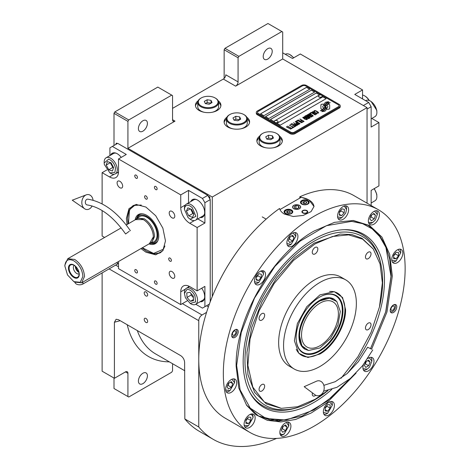 <?xml version="1.0" encoding="UTF-8"?>
<svg xmlns="http://www.w3.org/2000/svg" width="470" height="470" viewBox="0 0 470 470"><rect width="100%" height="100%" fill="white"/><g stroke="black" fill="none" stroke-linecap="round" stroke-linejoin="round"><path stroke-width="0.7" d="M224.149 78.419L224.149 49.744L224.966 48.322L238.889 56.359L281.882 31.537L282.705 32.013L282.705 58.962L235.617 86.145A3.472 2.003 -60 0 0 238.073 81.892L225.788 74.8A3.472 2.003 120 0 1 223.332 79.054L172.555 108.37M114.004 145.483L114.004 113.335L114.821 111.913L128.745 119.956L171.738 95.128L172.555 95.604L172.555 119.715A3.472 2.003 -60 0 0 173.277 121.307A3.472 2.003 -60 0 0 175.01 121.137L127.922 148.32L212.275 197.018L212.275 296.57M226.863 117.277A12.737 7.356 0 0 0 224.102 121.842A12.737 7.356 0 0 0 227.833 127.047A12.737 7.356 0 0 0 241.715 128.639A12.737 7.356 0 0 0 249.582 121.842A12.737 7.356 0 0 0 246.826 117.277M198.199 100.727A12.737 7.356 0 0 0 195.438 105.298A12.737 7.356 0 0 0 199.174 110.497A12.737 7.356 0 0 0 213.057 112.089A12.737 7.356 0 0 0 220.918 105.298A12.737 7.356 0 0 0 218.162 100.727M259.616 136.188A12.737 7.356 0 0 0 256.861 140.759A12.737 7.356 0 0 0 260.591 145.959A12.737 7.356 0 0 0 274.474 147.551A12.737 7.356 0 0 0 282.341 140.759A12.737 7.356 0 0 0 279.579 136.188M282.705 58.962L367.052 107.659L212.275 197.018M238.073 81.892L238.073 57.781L224.149 49.744M114.821 111.913L157.814 87.091L171.738 95.128M138.409 128.557A6.369 3.678 120 0 0 139.725 131.477A6.369 3.678 120 0 0 144.637 129.767A6.369 3.678 120 0 0 147.416 123.357A6.369 3.678 120 0 0 146.094 120.443A6.369 3.678 120 0 0 141.188 122.147A6.369 3.678 120 0 0 138.409 128.557M128.745 119.956L127.922 121.372L127.922 148.32M247.267 119.033A12.737 7.356 180 0 1 249.523 122.552M226.417 119.033A12.737 7.356 0 0 0 224.161 122.552M218.603 102.484A12.737 7.356 180 0 1 220.859 106.003M197.758 102.484A12.737 7.356 0 0 0 195.502 106.003M280.026 137.945A12.737 7.356 180 0 1 282.282 141.464M259.176 137.945A12.737 7.356 0 0 0 256.92 141.464M114.004 113.335L127.922 121.372M206.542 305.77L208.398 306.839M206.565 312.374L202.035 314.988A4.635 2.673 120 0 0 198.763 320.663L198.763 426.983A152.873 88.266 120 0 0 213.227 439.344A152.873 88.266 120 0 0 276.577 438.41M367.052 203.187L367.052 107.659M263.212 56.5A6.369 3.678 120 0 0 264.534 59.42A6.369 3.678 120 0 0 269.439 57.71A6.369 3.678 120 0 0 272.218 51.3A6.369 3.678 120 0 0 270.902 48.386A6.369 3.678 120 0 0 265.991 50.09A6.369 3.678 120 0 0 263.212 56.5M238.889 56.359L238.073 57.781M224.966 48.322L267.965 23.5L281.882 31.537M114.004 378.05L114.004 388.514L127.922 396.551L127.922 373.321A3.472 2.003 -60 0 0 127.206 371.729A3.472 2.003 -60 0 0 125.467 371.899L114.41 378.285L102.125 371.194L102.125 272.906M147.662 321.421A2.432 1.404 -120 0 0 146.599 318.971A2.432 1.404 -120 0 0 144.725 318.319A2.432 1.404 -120 0 0 144.22 319.436A2.432 1.404 -120 0 0 145.283 321.88A2.432 1.404 -120 0 0 147.157 322.532A2.432 1.404 -120 0 0 147.662 321.421M147.662 294.943A2.432 1.404 -120 0 0 146.599 292.493A2.432 1.404 -120 0 0 144.725 291.841A2.432 1.404 -120 0 0 144.22 292.957A2.432 1.404 -120 0 0 145.283 295.401A2.432 1.404 -120 0 0 147.157 296.053A2.432 1.404 -120 0 0 147.662 294.943M114.41 378.285L114.41 322.25L116.143 319.253L118.505 319.718L180.668 355.608C183.042 357.235 184.363 359.491 184.628 362.388L184.839 418.946L198.763 426.983M184.839 418.946A152.873 88.266 120 0 0 199.304 431.307L213.227 439.344M172.555 363.71L172.555 370.783L171.738 372.199L128.745 397.021L127.922 396.551M138.409 381.041A6.369 3.678 120 0 0 139.725 383.955A6.369 3.678 120 0 0 144.637 382.251A6.369 3.678 120 0 0 147.416 375.841A6.369 3.678 120 0 0 146.094 372.927A6.369 3.678 120 0 0 141.188 374.631A6.369 3.678 120 0 0 138.409 381.041M323.83 104.716L323.83 104.669A10.082 5.822 0 0 1 323.865 104.181L322.338 104.181A1.445 0.834 0 0 0 320.893 105.016L320.893 108.411A1.445 0.834 0 0 0 321.315 109.005A1.445 0.834 0 0 0 322.338 109.246L322.526 109.246A6.715 3.877 0 0 0 323.895 107.941A2.544 1.469 0 0 1 323.489 107.753A2.544 1.469 0 0 1 322.743 106.713A2.544 1.469 0 0 1 323.924 105.474A10.082 5.822 180 0 1 323.83 104.716A10.082 5.822 180 0 1 323.83 104.692M323.871 107.983A2.544 1.469 180 0 1 323.489 107.8A2.544 1.469 180 0 1 322.743 106.761A2.544 1.469 180 0 1 322.743 106.737L322.743 106.713M340.227 105.815A3.472 2.003 180 0 0 339.211 104.399L306.452 85.487A3.472 2.003 180 0 0 301.54 85.487L257.313 111.02A3.472 2.003 180 0 0 256.297 112.436A3.472 2.003 180 0 0 257.313 113.852L257.313 114.751L290.072 133.662A3.472 2.003 180 0 0 294.99 133.662L339.211 108.135A3.472 2.003 180 0 0 340.227 106.713L340.227 105.815A3.472 2.003 180 0 1 339.211 107.236L339.211 108.135M257.313 114.751A3.472 2.003 180 0 1 256.297 113.335L256.297 112.436M294.167 132.246L338.388 106.713A2.315 1.339 0 0 0 339.07 105.768A2.315 1.339 0 0 0 338.388 104.822L305.635 85.91A2.315 1.339 0 0 0 302.357 85.91L258.136 111.443A2.315 1.339 0 0 0 257.454 112.389A2.315 1.339 0 0 0 258.136 113.335L290.895 132.246A2.315 1.339 0 0 0 294.167 132.246L294.167 132.293A2.315 1.339 180 0 1 290.895 132.293L258.136 113.382A2.315 1.339 180 0 1 257.454 112.436A2.315 1.339 180 0 1 257.454 112.412M309.73 89.224L306.452 87.332L260.591 113.805L263.87 115.696L309.73 89.224M314.642 92.055L311.363 90.164L265.503 116.642L268.781 118.534L314.642 92.055M319.553 94.893L316.281 93.001L270.42 119.48L273.693 121.372L319.553 94.893M326.11 98.677L322.831 96.785L276.971 123.263L280.243 125.155L326.11 98.677M324.647 106.837A8.812 5.088 180 0 1 324.647 106.86L324.647 106.813A8.812 5.088 0 0 1 324.606 107.283A5.969 3.449 0 0 1 322.79 109.457A68.62 39.615 0 0 1 320.317 110.756L323.19 110.491A10.634 6.139 0 0 0 324.629 109.299A5.546 3.202 0 0 0 325.287 107.789A5.546 3.202 0 0 0 325.252 107.43L325.252 107.477A207.411 119.75 180 0 1 325.023 106.173A8.736 5.047 180 0 1 324.981 105.685A8.736 5.047 180 0 1 324.981 105.662M324.647 106.813A8.812 5.088 0 0 0 324.382 105.574A6.322 3.648 0 0 1 324.183 104.669A6.322 3.648 0 0 1 324.418 103.694L324.418 103.741A6.322 3.648 0 0 0 324.183 104.698M324.981 105.685L324.981 105.638A8.736 5.047 0 0 1 325.175 104.575A5.74 3.313 0 0 1 326.856 102.86A41.201 23.788 0 0 1 328.83 101.855L325.951 102.108A6.668 3.848 0 0 0 324.418 103.694M324.981 105.638A8.736 5.047 0 0 0 325.023 106.126A207.411 119.75 0 0 0 325.252 107.43M325.557 108.353L325.557 108.4A8.812 5.088 180 0 0 325.628 107.759A8.812 5.088 180 0 1 325.628 107.759L325.628 107.712A8.812 5.088 0 0 1 325.557 108.353A6.656 3.842 0 0 1 324.094 110.309A14.458 8.348 0 0 1 321.791 111.602L324.606 111.331A6.286 3.631 0 0 0 326.268 109.346A7.638 4.412 0 0 0 326.345 108.729A7.638 4.412 0 0 0 326.186 107.836L326.186 107.883A16.738 9.664 180 0 1 325.921 106.837A5.434 3.137 180 0 1 325.898 106.555A5.434 3.137 180 0 1 325.898 106.531L325.898 106.508A5.434 3.137 0 0 0 325.921 106.79A16.738 9.664 0 0 0 326.186 107.836M325.628 107.712A8.812 5.088 0 0 0 325.434 106.643A6.58 3.801 0 0 1 325.281 105.832A6.58 3.801 0 0 1 325.434 105.004L325.434 105.051A6.58 3.801 0 0 0 325.281 105.856M325.898 106.508A5.434 3.137 0 0 1 326.474 105.11A9.142 5.276 0 0 1 328.219 103.711A23.259 13.43 0 0 1 330.251 102.677L327.473 102.959A6.868 3.966 0 0 0 325.434 105.004M326.709 109.246L328.23 109.246A1.445 0.834 0 0 0 329.681 108.411L329.681 105.016A1.445 0.834 0 0 0 328.23 104.181L328.042 104.181A6.709 3.877 0 0 0 326.673 105.48A2.544 1.469 0 0 1 327.831 106.713A2.544 1.469 0 0 1 326.644 107.953A10.099 5.828 0 0 1 326.744 108.758A10.099 5.828 0 0 1 326.709 109.246A10.099 5.828 180 0 0 326.744 108.805L326.744 108.758M323.83 104.669A10.082 5.822 0 0 0 323.924 105.474M314.171 111.472L314.565 111.748L314.595 111.132L315.482 110.92L318.008 112.377L317.644 112.888L316.569 112.906L317.879 113.252L318.625 112.823L318.149 112.095L315.54 110.679L314.424 110.62L313.96 110.99L314.171 111.472M316.357 114.234L316.78 113.887L316.574 113.405L314.6 112.13L313.19 111.637L312.156 112.03L314.336 113.793L316.357 114.234M315.182 114.915L311.322 112.412L309.912 113.229L310.435 113.529L311.61 112.853L315.182 114.915M312.75 116.319L313.173 115.973L312.961 115.491L310.993 114.216L309.583 113.717L308.543 114.116L310.729 115.873L312.75 116.319M306.616 115.132L309.289 117.312L305.829 115.585L309.924 117.947L310.276 117.747L307.21 115.291L311.457 117.065L311.81 116.86L307.715 114.498L310.699 116.495L306.616 115.132M306.223 117.67L308.385 118.74L309.613 118.129L305.518 115.767L304.466 116.472L306.223 117.67M306.904 119.691L307.327 119.351L307.116 118.863L305.142 117.588L303.738 117.095L302.698 117.494L304.883 119.251L306.904 119.691M299.983 118.963L301.664 120.203L300.641 120.79L301.164 121.096L302.187 120.502L303.32 121.16L302.139 121.836L302.662 122.141L304.078 121.325L299.789 119.121M298.256 119.956L302.351 122.323L298.062 120.114M301.564 122.776L297.704 120.273L296.294 121.09L296.817 121.389L297.992 120.714L301.564 122.776M295.983 121.272L300.077 123.633L295.783 121.43M296.764 124.039L298.297 124.562L299.525 123.951L295.195 121.724L297.022 122.782L296.212 123.352L296.764 124.039M295.001 125.055L296.535 125.578L297.757 124.973L293.427 122.746L295.26 123.798L294.443 124.374L295.001 125.055M290.483 124.444L291.006 124.744L292.187 124.062L293.58 124.867L292.557 125.461L293.08 125.76L294.103 125.173L295.236 125.825L294.055 126.506L294.578 126.806L295.994 125.989L291.899 123.628L290.483 124.444M292.34 127.599L292.775 127.852L294.267 126.988L293.832 126.736L293.204 127.1L289.309 125.12L292.969 127.235L292.34 127.599M290.536 128.639L290.971 128.892L292.463 128.028L291.4 128.14L287.505 126.166L291.165 128.275L290.536 128.639M286.565 126.706L290.66 129.074L286.365 126.871M316.222 113.611L315.593 113.969L314.571 113.658L312.773 112.483L313.102 111.989L315.981 113.246L316.151 113.799L314.959 113.881L312.72 112.312M312.609 115.696L311.98 116.055L310.964 115.738L309.166 114.562L309.489 114.075L312.374 115.326L312.538 115.884L311.352 115.967L309.107 114.398M307.633 117.259L308.855 117.964L308.109 118.393L307.174 118.129L306.887 117.688L307.633 117.259M305.905 117.353L305.024 116.754L305.805 116.202L307.11 116.96L305.905 117.4L305.024 116.754M306.763 119.069L306.135 119.433L305.118 119.116L303.315 117.941L303.644 117.447L306.522 118.704L306.693 119.257L305.506 119.339L303.262 117.77M296.77 123.633L297.545 123.081L298.855 123.839L297.904 124.286L296.77 123.633L297.087 123.998L298.109 124.315L298.855 123.839M295.007 124.65L295.783 124.104L297.087 124.856L296.135 125.302L295.007 124.65L295.325 125.02L296.341 125.331L297.087 124.856M260.633 113.828L306.452 87.379L309.689 89.247M265.544 116.666L311.363 90.217L314.6 92.079M270.462 119.503L316.281 93.048L319.512 94.916M277.012 123.287L322.831 96.832L326.068 98.7M339.07 105.815L339.07 105.768A2.315 1.339 180 0 1 339.07 105.815A2.315 1.339 180 0 1 338.388 106.761L294.167 132.293M257.313 113.852L290.072 132.769L290.072 133.662M339.211 107.236L294.99 132.769A3.472 2.003 180 0 1 290.072 132.769M324.647 106.86A8.812 5.088 180 0 1 324.606 107.33A5.969 3.449 180 0 1 322.79 109.504A68.62 39.615 180 0 1 320.387 110.767M325.951 102.108L325.951 102.154A6.668 3.848 0 0 0 324.418 103.741M326.838 102.237L325.951 102.154M327.872 101.714L326.838 102.284M328.753 101.89L327.872 101.761M325.287 107.812A5.546 3.202 0 0 0 325.252 107.477M326.345 108.752A7.638 4.412 0 0 0 326.186 107.883M330.175 102.713L327.473 103.006A6.868 3.966 0 0 0 325.434 105.051M325.557 108.4A6.656 3.842 180 0 1 324.094 110.356A14.458 8.348 180 0 1 321.868 111.613M329.681 108.411L329.681 105.063A1.445 0.834 0 0 0 328.23 104.228L328.042 104.228A6.709 3.877 0 0 0 326.697 105.492M327.831 106.713L327.831 106.761A2.544 1.469 180 0 1 327.831 106.761A2.544 1.469 180 0 1 326.656 108M323.853 104.228L322.338 104.228A1.445 0.834 0 0 0 320.893 105.063M314.424 110.62L314.072 110.873M315.035 110.567L314.706 110.609M315.54 110.679L315.035 110.62M315.969 110.838L315.54 110.726M316.445 111.067L315.969 110.885M317.749 111.819L316.445 111.114M318.149 112.095L317.749 111.866M317.103 112.9L316.804 112.818M317.397 112.929L317.103 112.947M317.996 112.688L317.644 112.935M316.78 113.893L314.124 111.948L312.861 111.672L312.162 112.077M315.376 114.803L311.322 112.459L309.953 113.252M313.167 115.978L310.517 114.034L309.254 113.758L308.549 114.157M309.289 117.312L305.87 115.608M310.241 117.764L307.21 115.291M311.769 116.883L307.521 114.657M310.699 116.495L306.646 115.162M309.571 118.152L305.518 115.814L304.478 116.501M308.855 117.964L307.903 118.458L306.857 117.811M307.11 116.96L305.905 117.4M307.321 119.356L304.672 117.406L303.403 117.13L302.704 117.535M301.664 120.203L300.683 120.813M303.32 121.16L302.181 121.859M304.037 121.348L299.983 119.01M302.31 122.347L298.256 120.003M301.758 122.664L297.704 120.32L296.335 121.113M300.036 123.657L295.983 121.319M299.484 123.974L295.236 121.748M297.022 122.782L296.223 123.381M297.716 124.996L293.468 122.77M295.26 123.798L294.455 124.397M293.58 124.867L292.599 125.484M295.236 125.825L294.097 126.53M295.953 126.013L291.899 123.675L290.525 124.468M294.226 127.012L293.204 127.147L289.35 125.143M292.969 127.235L292.381 127.623M292.422 128.052L291.4 128.187L287.546 126.189M291.165 128.275L290.578 128.662M290.619 129.097L286.565 126.753M318.531 96.209A1.851 1.069 -0 0 0 318.519 96.315A1.851 1.069 -0 0 0 319.024 97.049A1.851 1.069 180 0 0 321.057 97.308A1.851 1.069 180 0 0 322.226 96.315L322.226 96.103A1.851 1.069 180 0 1 321.057 97.096A1.851 1.069 180 0 1 319.024 96.838A1.851 1.069 -0 0 1 318.519 96.103A1.851 1.069 -0 0 1 318.725 95.616A2.203 2.203 0 0 1 322.026 95.616A1.851 1.069 180 0 1 322.226 96.103M321.721 95.363A1.851 1.069 180 0 1 322.026 95.616M274.31 121.736A1.851 1.069 -0 0 0 274.298 121.842A1.851 1.069 -0 0 0 274.803 122.582A1.851 1.069 180 0 0 276.836 122.84A1.851 1.069 180 0 0 278.005 121.842L278.005 121.63A1.851 1.069 180 0 1 276.836 122.629A1.851 1.069 180 0 1 274.803 122.365A1.851 1.069 -0 0 1 274.298 121.63A1.851 1.069 -0 0 1 274.498 121.148A2.203 2.203 0 0 1 277.805 121.148A1.851 1.069 180 0 1 278.005 121.63M277.5 120.896A1.851 1.069 180 0 1 277.805 121.148M279.961 209.573L301.123 197.359A17.372 10.029 180 0 1 308.907 199.956A17.372 10.029 180 0 1 313.989 206.753M299.408 205.437A3.936 2.274 0 0 0 295.119 204.944A3.936 2.274 0 0 0 292.687 207.047A3.936 2.274 0 0 0 293.838 208.651A3.936 2.274 0 0 0 298.133 209.144A3.936 2.274 0 0 0 300.565 207.047A3.936 2.274 0 0 0 299.408 205.437M306.863 210.589A2.896 1.674 180 0 1 307.709 211.776A2.896 1.674 180 0 1 305.923 213.315A2.896 1.674 180 0 1 302.768 212.957A2.896 1.674 180 0 1 301.916 211.776A2.896 1.674 180 0 1 303.708 210.231A2.896 1.674 180 0 1 306.863 210.589M307.885 200.543A4.342 2.509 0 0 0 303.15 200.003A4.342 2.509 0 0 0 300.471 202.317A4.342 2.509 0 0 0 301.746 204.092A4.342 2.509 0 0 0 306.475 204.632A4.342 2.509 0 0 0 309.16 202.317A4.342 2.509 0 0 0 307.885 200.543M291.506 210.002A4.342 2.509 0 0 0 286.776 209.456A4.342 2.509 0 0 0 284.091 211.776A4.342 2.509 0 0 0 285.366 213.545A4.342 2.509 0 0 0 290.096 214.091A4.342 2.509 0 0 0 292.781 211.776A4.342 2.509 0 0 0 291.506 210.002M301.946 201.278L302.275 201.089A3.59 2.074 0 0 0 302.275 204.021A3.59 2.074 0 0 0 307.351 204.021A3.59 2.074 0 0 0 307.351 201.089A3.59 2.074 0 0 0 302.275 201.089L301.946 201.278A4.054 2.338 0 0 0 300.759 202.934A4.054 2.338 0 0 0 300.806 203.281M307.68 201.278L307.351 201.089L307.68 201.278A4.054 2.338 0 0 1 308.866 202.934L308.866 203.216M306.751 202.852L306.234 201.736L304.296 201.436L302.874 202.253L303.397 203.375L305.336 203.675L306.751 202.852M304.296 201.436L304.043 203.475M305.588 203.528L304.296 203.328M306.234 201.736L306.234 203.152M308.819 203.281A4.054 2.338 0 0 0 308.866 202.934M285.572 210.73L285.895 210.542A3.59 2.074 0 0 0 285.895 213.474A3.59 2.074 0 0 0 290.977 213.474A3.59 2.074 0 0 0 290.977 210.542A3.59 2.074 0 0 0 285.895 210.542L285.572 210.73A4.054 2.338 0 0 0 284.379 212.387A4.054 2.338 0 0 0 284.426 212.74M291.3 210.73L290.977 210.542L291.3 210.73A4.054 2.338 0 0 1 292.487 212.387L292.487 212.675M290.372 212.311L289.855 211.189L287.916 210.889L286.5 211.712L287.017 212.828L288.956 213.127L290.372 212.311M287.916 210.889L287.663 212.928M289.209 212.981L287.916 212.781M289.855 211.189L289.855 212.61M292.446 212.74A4.054 2.338 0 0 0 292.487 212.387M307.075 211.189A2.473 1.428 180 0 1 306.217 212.951A2.473 1.428 180 0 1 303.062 212.781A2.473 1.428 0 0 1 302.557 211.189A2.473 1.428 0 0 1 306.563 210.766A2.473 1.428 180 0 1 307.075 211.189L307.456 211.688A2.896 1.674 180 0 1 307.662 212.07M302.557 211.189L302.169 211.688A2.896 1.674 0 0 0 301.963 212.07M293.756 205.39L293.756 205.39A4.054 2.338 0 0 0 293.756 208.698A4.054 2.338 0 0 0 299.49 208.698A4.054 2.338 0 0 0 299.49 205.39L299.49 205.39A4.054 2.338 0 0 0 293.756 205.39M298.515 205.954L295.936 205.555L294.044 206.647L294.731 208.139L297.316 208.539L299.208 207.446L298.515 205.954L298.515 207.846M295.936 205.555L295.936 208.322M356.06 373.139L326.862 402.837L311.193 413.001L295.648 419.452L280.854 421.937L267.407 420.345L255.85 414.74L246.656 405.357L238.813 388.091L236.134 366.224C235.059 318.66 272.5 253.806 314.23 230.958L334.505 222.339L353.381 220.501L369.52 225.524L381.899 237.045L389.677 254.27L392.327 276.049L386.969 311.974L371.623 349.163M378.509 209.802L353.939 195.62A128.557 74.219 120 0 0 299.784 196.795L308.907 199.873L313.995 206.483L311.07 211.612L303.268 215.413L293.239 216.505L284.338 214.062C281.818 212.575 280.22 210.713 279.544 208.48A128.557 74.219 120 0 0 198.763 359.433A128.557 74.219 120 0 0 225.388 418.282L249.958 432.465A128.557 74.219 120 0 0 349.016 398.025A128.557 74.219 120 0 0 405.134 268.652A128.557 74.219 120 0 0 378.509 209.802A128.557 74.219 120 0 0 279.444 244.247A128.557 74.219 120 0 0 223.332 373.615A128.557 74.219 120 0 0 249.958 432.465M299.784 196.795L299.784 198.129M231.692 335.474A4.635 2.673 -60 0 1 233.713 330.815A4.635 2.673 -60 0 1 237.285 329.576A4.635 2.673 -60 0 1 238.243 331.697A4.635 2.673 -60 0 1 236.222 336.356A4.635 2.673 -60 0 1 232.65 337.595A4.635 2.673 -60 0 1 231.692 335.474M390.218 310.576A4.635 2.673 -60 0 1 392.244 305.917A4.635 2.673 -60 0 1 395.811 304.672A4.635 2.673 -60 0 1 396.774 306.793A4.635 2.673 -60 0 1 394.747 311.457A4.635 2.673 -60 0 1 391.181 312.697A4.635 2.673 -60 0 1 390.218 310.576M254.487 281.019A7.82 4.512 120 0 0 256.103 284.597A7.82 4.512 120 0 0 262.131 282.499A7.82 4.512 120 0 0 265.538 274.633A7.82 4.512 120 0 0 263.923 271.055A7.82 4.512 120 0 0 257.895 273.152A7.82 4.512 120 0 0 254.487 281.019M286.87 242.849A7.82 4.512 120 0 0 288.492 246.427A7.82 4.512 120 0 0 294.514 244.335A7.82 4.512 120 0 0 297.927 236.469A7.82 4.512 120 0 0 296.312 232.891A7.82 4.512 120 0 0 290.284 234.982A7.82 4.512 120 0 0 286.87 242.849M337.554 216.147A7.82 4.512 120 0 0 339.176 219.725A7.82 4.512 120 0 0 345.197 217.628A7.82 4.512 120 0 0 348.611 209.761A7.82 4.512 120 0 0 346.989 206.183A7.82 4.512 120 0 0 340.967 208.275A7.82 4.512 120 0 0 337.554 216.147M368.351 221.018A7.82 4.512 120 0 0 369.966 224.595A7.82 4.512 120 0 0 375.994 222.504A7.82 4.512 120 0 0 379.402 214.637A7.82 4.512 120 0 0 377.786 211.059A7.82 4.512 120 0 0 371.764 213.151A7.82 4.512 120 0 0 368.351 221.018M391.774 259.452A7.82 4.512 120 0 0 393.39 263.036A7.82 4.512 120 0 0 399.418 260.938A7.82 4.512 120 0 0 402.831 253.072A7.82 4.512 120 0 0 401.21 249.494A7.82 4.512 120 0 0 395.188 251.585A7.82 4.512 120 0 0 391.774 259.452M363.474 364.532A7.82 4.512 120 0 0 362.922 367.634A7.82 4.512 120 0 0 364.544 371.218A7.82 4.512 120 0 0 370.566 369.12A7.82 4.512 120 0 0 373.979 361.254A7.82 4.512 120 0 0 372.357 357.676A7.82 4.512 120 0 0 367.699 358.557M323.354 411.791A7.82 4.512 120 0 0 324.97 415.368A7.82 4.512 120 0 0 330.998 413.277A7.82 4.512 120 0 0 334.405 405.41A7.82 4.512 120 0 0 332.789 401.827A7.82 4.512 120 0 0 326.762 403.924A7.82 4.512 120 0 0 323.354 411.791M279.856 432.512A7.82 4.512 120 0 0 281.471 436.089A7.82 4.512 120 0 0 287.499 433.992A7.82 4.512 120 0 0 290.912 426.126A7.82 4.512 120 0 0 289.291 422.548A7.82 4.512 120 0 0 283.269 424.639A7.82 4.512 120 0 0 279.856 432.512M244.089 424.24A7.82 4.512 120 0 0 245.704 427.818A7.82 4.512 120 0 0 251.732 425.726A7.82 4.512 120 0 0 255.145 417.859A7.82 4.512 120 0 0 253.524 414.276A7.82 4.512 120 0 0 247.502 416.373A7.82 4.512 120 0 0 244.089 424.24M225.635 389.201A7.82 4.512 120 0 0 227.257 392.779A7.82 4.512 120 0 0 233.279 390.682A7.82 4.512 120 0 0 236.692 382.815A7.82 4.512 120 0 0 235.071 379.237A7.82 4.512 120 0 0 229.049 381.335A7.82 4.512 120 0 0 225.635 389.201M352.841 220.454L368.427 225.377L378.097 233.408L385.288 244.788L389.718 259.082L391.21 275.743L385.87 311.545L370.577 348.593M350.162 378.626L326.779 401.445L302.04 416.097L278.452 421.102L258.4 415.944L246.345 404.911M341.079 378.25L357.923 356.771L371.094 332.284L379.478 306.887L382.357 282.752L380.048 263.905L373.286 249.024L362.587 239.142L348.658 234.871L332.449 236.486L315.053 243.889L293.433 260.492L274.098 283.58L259.111 310.688L250.052 338.958L247.884 365.396L252.842 387.186L264.387 402.02L281.313 408.336L297.58 406.75L315.053 399.324L327.86 390.511M373.145 248.824L362.035 238.337L351.789 234.548L340.104 234.078L314.23 243.072L294.608 257.766L276.671 277.911L261.972 301.787L251.773 327.32L246.956 352.33L247.925 374.643L254.611 392.356L266.431 403.93L281.072 408.312M319.964 294.878L334.311 291.67L342.583 297.522L345.573 309.66C345.92 325.258 333.647 346.519 319.964 354.016L307.962 357.494L298.755 353.258L294.396 340.785L297.346 323.636L306.769 306.722L319.964 294.878M319.964 366.477A51.483 29.722 -60 0 1 294.226 369.026A51.483 29.722 -60 0 1 286.336 327.778A51.483 29.722 -60 0 1 319.964 282.411A51.483 29.722 120 0 1 345.703 279.862A51.483 29.722 120 0 1 353.593 321.116A51.483 29.722 120 0 1 319.964 366.477M294.226 369.026L289.309 366.189A51.483 29.722 -60 0 1 281.418 324.94A51.483 29.722 -60 0 1 315.053 279.574A51.483 29.722 120 0 1 340.791 277.024L345.703 279.862M368.245 323.143A3.936 2.274 120 0 0 365.672 326.615A3.936 2.274 120 0 0 366.271 329.77A3.936 2.274 120 0 0 368.245 329.576A3.936 2.274 120 0 0 370.812 326.104A3.936 2.274 120 0 0 370.213 322.949A3.936 2.274 120 0 0 368.245 323.143M368.245 252.22A3.936 2.274 120 0 0 365.672 255.692A3.936 2.274 120 0 0 366.271 258.847A3.936 2.274 120 0 0 368.245 258.653A3.936 2.274 120 0 0 370.812 255.181A3.936 2.274 120 0 0 370.213 252.026A3.936 2.274 120 0 0 368.245 252.22M315.053 247.473A3.936 2.274 120 0 0 312.48 250.939A3.936 2.274 120 0 0 313.085 254.094A3.936 2.274 120 0 0 315.053 253.9A3.936 2.274 120 0 0 317.626 250.434A3.936 2.274 120 0 0 317.021 247.279A3.936 2.274 120 0 0 315.053 247.473M261.861 313.643A3.936 2.274 120 0 0 259.287 317.109A3.936 2.274 120 0 0 259.892 320.27A3.936 2.274 120 0 0 261.861 320.07A3.936 2.274 120 0 0 264.434 316.604A3.936 2.274 120 0 0 263.829 313.449A3.936 2.274 120 0 0 261.861 313.643M261.861 384.566A3.936 2.274 120 0 0 259.287 388.032A3.936 2.274 120 0 0 259.892 391.187A3.936 2.274 120 0 0 261.861 390.993A3.936 2.274 120 0 0 264.434 387.527A3.936 2.274 120 0 0 263.829 384.372A3.936 2.274 120 0 0 261.861 384.566M312.45 392.891A3.936 2.274 120 0 0 313.085 395.94A3.936 2.274 120 0 0 315.053 395.746A3.936 2.274 120 0 0 315.734 395.252M394.136 304.607A3.966 2.291 120 0 1 395.294 305.547A3.966 2.291 120 0 1 395.481 306.593A3.966 2.291 -60 0 1 391.674 311.816L390.688 311.951A4.635 2.673 -60 0 1 390.511 311.968M395.294 305.547L394.918 304.625A4.635 2.673 120 0 0 394.841 304.46M391.674 311.816A3.966 2.291 -60 0 1 390.282 311.281M390.958 309.207A2.432 1.404 120 0 0 391.463 310.318A2.432 1.404 120 0 0 393.337 309.665A2.432 1.404 120 0 0 394.395 307.221A2.432 1.404 120 0 0 393.895 306.105A2.432 1.404 120 0 0 392.021 306.757A2.432 1.404 120 0 0 390.958 309.207M236.316 329.358A4.635 2.673 -60 0 1 236.392 329.523L236.768 330.445A3.966 2.291 -60 0 1 236.951 331.497A3.966 2.291 120 0 1 233.149 336.714L232.162 336.849A4.635 2.673 120 0 1 231.98 336.867M235.605 329.505A3.966 2.291 -60 0 1 236.768 330.445M231.757 336.179A3.966 2.291 120 0 0 233.149 336.714M235.87 332.12A2.432 1.404 120 0 0 235.364 331.003A2.432 1.404 120 0 0 233.49 331.656A2.432 1.404 120 0 0 232.433 334.105A2.432 1.404 120 0 0 232.932 335.216A2.432 1.404 120 0 0 234.806 334.57A2.432 1.404 120 0 0 235.87 332.12M287.458 245.369A7.526 4.348 120 0 0 290.519 244.717L291.171 244.341L295.841 236.257L295.841 235.499A7.526 4.348 120 0 0 294.872 232.521M286.917 243.619L291.171 244.341M295.841 236.257L293.086 232.926M292.593 240.969L294.009 237.309L292.593 235.294L289.755 236.933L288.333 240.587L289.755 242.608L292.593 240.969L289.314 239.077L290.26 236.639M294.009 237.309L291.553 235.893M288.809 239.371L289.314 239.077M226.217 391.716A7.526 4.348 120 0 0 229.278 391.069L229.936 390.688L234.601 382.603L234.601 381.846A7.526 4.348 120 0 0 233.637 378.873M225.676 389.971L229.936 390.688M234.601 382.603L231.851 379.278M231.352 387.315L232.773 383.661L231.352 381.646L228.514 383.279L227.098 386.939L228.514 388.954L231.352 387.315L228.079 385.423L229.025 382.991M232.773 383.661L230.318 382.245M227.568 385.717L228.079 385.423M391.815 260.221L396.075 260.944L395.417 261.32A7.526 4.348 120 0 0 395.423 261.32A7.526 4.348 120 0 1 392.356 261.972M395.417 261.32L396.075 260.944L400.74 252.86L400.74 252.102A7.526 4.348 120 0 0 399.77 249.124M400.74 252.86L397.99 249.535M398.531 252.496L396.075 252.278L393.613 255.333L393.613 258.612L396.075 258.829L398.531 255.774L398.531 252.496M398.531 255.774L395.252 253.882L395.252 253.295M393.613 255.921L395.252 253.882M396.075 258.829L393.613 257.413M244.13 425.009L244.347 425.368L248.389 425.732L253.054 417.642L252.431 415.31L250.304 414.317M244.67 426.76A7.526 4.348 120 0 0 247.731 426.108L248.389 425.732M253.054 417.642L253.054 416.89A7.526 4.348 120 0 0 252.343 414.229A7.526 4.348 120 0 0 252.084 413.911M250.845 420.562L250.845 417.284L248.389 417.066L245.933 420.121L245.933 423.394L248.389 423.617L250.845 420.562L247.567 418.67L247.567 418.083M245.933 420.703L247.567 418.67M248.389 423.617L245.933 422.195M279.897 433.281L281.818 434.627L284.156 433.998L288.821 425.914L286.488 422.595L286.071 422.589M280.437 435.026A7.526 4.348 120 0 0 280.837 435.091A7.526 4.348 120 0 0 283.498 434.374L284.156 433.998M288.821 425.914L288.821 425.156A7.526 4.348 120 0 0 287.851 422.183M286.994 426.971L285.572 424.951L282.734 426.59L281.318 430.244L282.734 432.265L285.572 430.626L286.994 426.971L284.532 425.55M285.572 430.626L282.3 428.734L283.24 426.296M281.788 429.028L282.3 428.734M323.395 412.56L327.649 413.283L326.997 413.659A7.526 4.348 120 0 0 327.002 413.653A7.526 4.348 120 0 1 323.936 414.305M326.997 413.659L327.649 413.283L332.319 405.193L332.319 404.441A7.526 4.348 120 0 0 331.35 401.462M332.319 405.193L329.57 401.868M330.11 404.835L327.649 404.611L325.193 407.672L325.193 410.945L327.649 411.168L330.11 408.107L330.11 404.835M330.11 408.107L326.832 406.221L326.832 405.634M325.193 408.254L326.832 406.221M327.649 411.168L325.193 409.746M362.969 368.404L363.181 368.762L367.223 369.126L369.555 367.058L371.893 361.042L369.138 357.717M363.504 370.154A7.526 4.348 120 0 0 366.571 369.502L367.223 369.126M371.893 361.042L371.893 360.284A7.526 4.348 120 0 0 370.924 357.306M368.639 360.079L365.807 361.718L364.385 365.372L365.807 367.393L368.639 365.754L370.06 362.1L368.639 360.079M370.06 362.1L367.605 360.678M368.639 365.754L365.366 363.862L366.312 361.424M364.861 364.156L365.366 363.862M337.595 216.917L341.855 217.633L345.679 213.127L346.519 209.55L344.528 206.283L343.77 206.224M338.136 218.662A7.526 4.348 120 0 0 341.197 218.015L341.855 217.633M346.519 209.55L346.519 208.792A7.526 4.348 120 0 0 345.556 205.819M341.608 215.648L344.175 212.781L344.422 209.373L342.101 208.839L339.528 211.706L339.281 215.113L341.608 215.648L339.34 214.344M344.175 212.781L340.903 210.889L340.956 210.113M339.475 212.481L340.903 210.889M254.529 281.788L258.782 282.505L263.453 274.421L263.012 272.394L260.703 271.096M255.069 283.533A7.526 4.348 120 0 0 258.13 282.887L258.782 282.505M263.453 274.421L263.453 273.663A7.526 4.348 120 0 0 262.953 271.355A7.526 4.348 120 0 0 262.483 270.691M261.108 277.653L261.355 274.251L259.029 273.71L256.461 276.577L256.215 279.985L258.535 280.525L261.108 277.653L257.83 275.761L257.889 274.985M256.403 277.359L257.83 275.761M258.535 280.525L256.267 279.215M368.392 221.787L368.827 222.416L372.651 222.51L375.324 219.989L377.316 214.426L374.566 211.095M368.932 223.538A7.526 4.348 120 0 0 371.993 222.886L372.651 222.51M377.316 214.426L377.316 213.668A7.526 4.348 120 0 0 376.347 210.689M373.85 213.456L371.024 215.378L369.82 219.038L371.447 220.777L374.273 218.861L375.477 215.201L373.85 213.456M375.477 215.201L373.209 213.891M374.273 218.861L371 216.97L371.664 214.937M370.354 217.41L371 216.97M370.554 348.576L385.711 311.833L391.005 276.337L385.929 247.467L380.089 236.939L372.258 228.931L362.67 223.691L351.613 221.37L326.468 225.676L299.819 241.339L274.838 266.484L254.499 298.133L241.239 332.496L236.639 365.46L240.117 389.912L250.251 408.142L266.108 418.506L286.283 420.057L313.825 410.022L332.437 396.651L349.944 378.808M385.858 247.302L378.168 233.878L368.098 225.189M258.077 415.756L270.632 420.133L286.13 420.08M347.224 373.521A99.934 57.698 120 0 0 384.489 280.102A99.934 57.698 -60 0 0 344.522 229.677A99.934 57.698 -60 0 0 243.16 361.694A99.934 57.698 120 0 0 250.175 393.09A99.934 57.698 120 0 0 331.855 389.383M379.531 306.663A97.355 56.206 120 0 0 382.662 281.154A97.355 56.206 -60 0 0 380.994 264.728A97.355 56.206 -60 0 0 306.246 246.268A97.355 56.206 -60 0 0 244.982 360.643A97.355 56.206 120 0 0 298.761 407.155L297.022 407.713A98.953 57.129 -60 0 1 249.746 392.297M343.617 229.707A98.953 57.129 -60 0 1 380.606 262.942L380.994 264.728M298.761 407.155A97.355 56.206 120 0 0 328.031 390.47M299.601 336.203L301.975 345.855L308.555 350.508L319.964 347.959L330.457 338.541L337.954 325.087L340.298 311.451L336.831 301.534L329.511 298.162L319.964 300.929C309.084 306.887 299.32 323.801 299.601 336.203M336.831 301.534L334.029 299.132L327.39 297.845L319.553 300.571C308.614 306.558 298.803 323.56 299.084 336.027L300.641 344.175L305.077 349.286L308.555 350.508M319.964 303.168A26.056 15.046 120 0 0 302.938 326.133A26.056 15.046 120 0 0 306.934 347.013A26.056 15.046 120 0 0 319.964 345.72A26.056 15.046 120 0 0 336.99 322.761A26.056 15.046 120 0 0 332.995 301.875A26.056 15.046 120 0 0 319.964 303.168M296.247 349.281A35.902 20.727 -60 0 0 301.605 355.302A35.902 20.727 -60 0 0 319.911 353.311A35.902 20.727 120 0 0 343.077 321.656A35.902 20.727 120 0 0 337.507 293.115A35.902 20.727 120 0 0 329.605 291.488M319.888 351.061A33.123 19.123 120 0 0 342.959 311.798A33.123 19.123 120 0 0 321.791 295.994A33.123 19.123 120 0 0 319.224 297.357A33.123 19.123 -60 0 0 296.241 340.251A33.123 19.123 -60 0 0 319.888 351.061M321.598 296.088A32.677 18.865 -60 0 1 342.283 311.874A32.677 18.865 -60 0 1 319.529 350.491A32.677 18.865 -60 0 1 296.223 340.039M334.029 299.132L333.912 299.061A28.952 16.714 120 0 0 319.142 300.665A28.952 16.714 -60 0 0 300.465 326.198A28.952 16.714 -60 0 0 304.954 349.21L305.077 349.286M127.047 224.507L126.395 218.362L129.009 208.604L136.141 204.462L145.917 207.064L155.699 215.724L162.861 228.126L165.481 240.928L162.849 250.721L155.699 254.834L145.941 252.214L140.947 248.577M163.125 250.31L160.37 252.743L154.125 253.953L146.758 251.397L142.011 247.966M207.769 195.367L202.447 198.44L188.523 190.403L180.744 194.891L118.505 158.96L126.289 154.466L112.365 146.429L117.688 143.356L207.769 195.367L210.225 199.621L210.225 301.787M169.212 273.17A3.936 2.274 -120 0 0 170.933 277.136A3.936 2.274 -120 0 0 173.971 278.193A3.936 2.274 -120 0 0 174.781 276.389A3.936 2.274 -120 0 0 173.066 272.424A3.936 2.274 -120 0 0 170.028 271.372A3.936 2.274 -120 0 0 169.212 273.17M169.212 212.992A3.936 2.274 -120 0 0 170.933 216.958A3.936 2.274 -120 0 0 173.971 218.01A3.936 2.274 -120 0 0 174.781 216.206A3.936 2.274 -120 0 0 173.066 212.246A3.936 2.274 -120 0 0 170.028 211.189A3.936 2.274 -120 0 0 169.212 212.992M122.664 186.12A3.936 2.274 -120 0 0 120.949 182.154A3.936 2.274 -120 0 0 117.911 181.103A3.936 2.274 -120 0 0 117.1 182.906A3.936 2.274 -120 0 0 118.816 186.866A3.936 2.274 -120 0 0 121.853 187.924A3.936 2.274 -120 0 0 122.664 186.12M210.225 199.621L204.902 202.693L202.447 198.44M204.902 202.693L204.902 223.027L197.124 227.515L197.124 290.877L204.902 286.383L204.902 306.716L209.356 304.143M195.743 304.26L202.447 308.132L204.902 306.716M118.505 262.894L118.505 268.652L180.744 304.589L187.266 300.823M104.61 237.462L102.125 236.028L102.125 210.548M102.125 203.892L102.125 172.672L106.755 169.999M109.91 155.588L109.91 147.85L112.365 146.429M171.403 260.421A1.909 1.105 -120 0 0 170.569 258.5A1.909 1.105 -120 0 0 169.1 257.989A1.909 1.105 -120 0 0 168.701 258.864A1.909 1.105 -120 0 0 169.535 260.785A1.909 1.105 -120 0 0 171.01 261.296A1.909 1.105 -120 0 0 171.403 260.421M147.292 198.275A1.909 1.105 -120 0 0 146.458 196.348A1.909 1.105 -120 0 0 144.983 195.837A1.909 1.105 -120 0 0 144.59 196.713A1.909 1.105 -120 0 0 145.424 198.64A1.909 1.105 -120 0 0 146.899 199.151A1.909 1.105 -120 0 0 147.292 198.275M137.463 272.036A1.909 1.105 -120 0 0 136.629 270.109A1.909 1.105 -120 0 0 135.16 269.598A1.909 1.105 -120 0 0 134.761 270.473A1.909 1.105 -120 0 0 135.595 272.394A1.909 1.105 -120 0 0 137.07 272.906A1.909 1.105 -120 0 0 137.463 272.036M137.463 177.472A1.909 1.105 -120 0 0 136.629 175.545A1.909 1.105 -120 0 0 135.16 175.034A1.909 1.105 -120 0 0 134.761 175.909A1.909 1.105 -120 0 0 135.595 177.836A1.909 1.105 -120 0 0 137.07 178.347A1.909 1.105 -120 0 0 137.463 177.472M157.121 283.381A1.909 1.105 -120 0 0 156.287 281.459A1.909 1.105 -120 0 0 154.812 280.948A1.909 1.105 -120 0 0 154.418 281.818A1.909 1.105 -120 0 0 155.253 283.745A1.909 1.105 -120 0 0 156.721 284.256A1.909 1.105 -120 0 0 157.121 283.381M157.121 188.817A1.909 1.105 -120 0 0 156.287 186.895A1.909 1.105 -120 0 0 154.812 186.384A1.909 1.105 -120 0 0 154.418 187.26A1.909 1.105 -120 0 0 155.253 189.181A1.909 1.105 -120 0 0 156.721 189.692A1.909 1.105 -120 0 0 157.121 188.817M118.505 158.96L118.505 171.726A12.737 7.356 60 0 1 115.867 177.56A12.737 7.356 60 0 1 109.498 176.926L114.145 174.241M102.125 172.672L109.498 176.926M180.744 304.589L180.744 291.823A12.737 7.356 60 0 1 183.382 285.989A12.737 7.356 60 0 1 189.757 286.618L197.124 290.877M197.124 227.515L189.757 223.262A12.737 7.356 60 0 1 180.744 207.658L185.397 204.973M180.744 194.891L180.744 207.658M121.219 157.397A10.134 5.852 -120 0 0 112.213 153.255A10.134 5.852 -120 0 0 110.591 155.194M117.541 172.584A12.737 7.356 -120 0 0 118.434 173.019M188.523 190.403L188.523 202.87M200.114 217.575A10.134 5.852 -120 0 0 202.599 217.146A10.134 5.852 -120 0 0 204.697 212.505A10.134 5.852 -120 0 0 200.279 202.306A10.134 5.852 -120 0 0 192.465 199.591A10.134 5.852 -120 0 0 190.849 201.53M197.788 218.92L204.902 223.027M200.114 301.74A10.134 5.852 -120 0 0 202.599 301.305A10.134 5.852 -120 0 0 204.697 296.664A10.134 5.852 -120 0 0 201.712 288.222M188.599 286.036A12.737 7.356 -120 0 0 188.529 287.029M200.931 301.264A10.134 5.852 -120 0 0 202.993 301.041M191.666 201.054A10.134 5.852 60 0 1 192.894 199.386M200.931 217.105A10.134 5.852 -120 0 0 202.993 216.882M111.413 154.724A10.134 5.852 60 0 1 112.636 153.05M128.11 223.89L127.517 218.062L128.98 210.401L133.151 205.601L136.641 204.427M209.82 198.91L209.82 197.024L208.181 196.078M117.277 143.591L116.46 143.121L116.049 143.356L116.049 144.302M208.592 304.589L209.091 304.877M209.82 197.024L209.409 197.259L208.592 196.783M116.871 143.832L116.049 143.356M209.409 198.205L209.409 197.259M184.845 207.088L184.428 209.314L188.029 217.534L190.162 219.243L195.884 216.329L192.3 207.716C188.958 204.685 186.472 204.479 184.845 207.088M190.162 219.243L190.984 219.713A9.265 5.352 -120 0 0 195.614 220.177A9.265 5.352 -120 0 0 193.423 206.542A9.265 5.352 -120 0 0 186.349 204.127A9.265 5.352 -120 0 0 184.904 205.825A9.265 5.352 -120 0 0 184.428 208.369L184.428 209.314M204.614 213.744A9.265 5.352 60 0 1 202.987 215.918L195.614 220.177M196.419 199.55A9.265 5.352 -120 0 0 193.722 199.873L186.349 204.127M193.91 214.167L191.572 209.385L187.83 207.84L186.42 211.077L188.752 215.865L192.5 217.41L193.91 214.167M188.752 215.865L192.847 213.498L193.763 213.879M190.655 209.003L192.847 213.498M186.42 211.077L190.28 208.85M186.948 289.45L184.428 293.474L185.415 297.757L190.162 303.403L195.626 301.946L194.909 295.812C192.671 291.453 190.015 289.332 186.948 289.45M190.162 303.403L190.984 303.879A9.265 5.352 -120 0 0 195.614 304.337A9.265 5.352 -120 0 0 196.407 295.201A9.265 5.352 -120 0 0 187.307 287.928A9.265 5.352 -120 0 0 186.349 288.286A9.265 5.352 -120 0 0 184.428 292.528L184.428 293.474M204.614 297.904A9.265 5.352 60 0 1 202.987 300.083L195.614 304.337M193.564 300.659L193.293 296.141L189.892 292.269L186.76 292.916L187.031 297.428L190.432 301.299L193.564 300.659M190.432 301.299L193.499 299.531M187.031 297.428L191.126 295.06L193.382 297.633M191.037 293.574L191.126 295.06M108.711 159.124L104.175 162.978L104.299 164.435L109.91 172.907L114.886 172.449L115.514 168.143C114.433 163.707 112.165 160.699 108.711 159.124M109.91 172.907L110.726 173.383A9.265 5.352 -120 0 0 115.362 173.841A9.265 5.352 -120 0 0 117.136 167.937A9.265 5.352 -120 0 0 109.357 157.626A9.265 5.352 -120 0 0 106.097 157.791A9.265 5.352 -120 0 0 104.175 162.032L104.175 162.978M116.16 153.214A9.265 5.352 -120 0 0 113.464 153.537L106.097 157.791M112.442 170.992L113.605 167.514L111.073 162.808L107.371 161.58L106.208 165.064L108.74 169.77L112.442 170.992M108.74 169.77L112.835 167.408L113.564 167.649M106.208 165.064L110.303 162.702L112.835 167.408M142.363 247.761L153.59 253.424L163.431 249.194L164.923 245.98M133.48 205.419A27.219 15.716 -120 0 0 129.438 210.484L128.463 223.685M153.59 253.424L154.283 253.518A27.219 15.716 -120 0 0 160.693 252.549M141.288 205.043L134.667 205.384L130.249 209.062L129.174 211.13M149.037 243.907A16.838 9.723 -120 0 0 157.567 241.292A16.838 9.723 -120 0 0 152.562 220.365A16.838 9.723 60 0 0 141.67 213.756A16.838 9.723 60 0 0 135.137 219.837M157.791 240.851A16.309 9.418 60 0 1 151.087 243.36M136.641 218.333A16.309 9.418 60 0 1 142.163 213.78M151.375 243.219A15.451 8.918 -120 0 0 157.761 235.887A15.451 8.918 -120 0 0 152.086 221.088A15.451 8.918 60 0 0 136.899 218.15M149.219 243.801L151.54 243.131L154.078 241.662A14.476 8.36 -120 0 0 151.757 221.593A14.476 8.36 60 0 0 139.602 216.588L137.064 218.057L135.319 219.731M371.147 205.555L371.147 190.403L378.926 185.909L378.926 122.552L371.147 127.047L371.147 106.713L367.052 109.081M363.369 105.533L368.691 102.46L371.147 106.713M368.691 102.46L354.768 94.423L362.552 89.929L300.312 53.997L292.528 58.486L282.705 52.816M362.552 89.929L362.552 98.912M378.926 122.552L371.817 118.446M285.313 54.32L285.443 54.25A9.265 5.352 60 0 1 286.606 53.85A9.265 5.352 60 0 1 290.072 54.708A9.265 5.352 60 0 1 293.568 57.886M290.072 54.708L293.791 57.763M365.566 100.656L365.695 100.58A9.265 5.352 60 0 1 369.314 100.545A9.265 5.352 60 0 1 370.331 101.038L371.147 101.514L376.811 110.38L376.881 112.389A9.265 5.352 60 0 1 374.96 116.631L371.147 118.834M370.331 101.038A9.265 5.352 60 0 1 376.799 111.173A9.265 5.352 60 0 1 376.881 112.389M374.067 188.717A9.265 5.352 60 0 1 376.746 194.95A9.265 5.352 60 0 1 376.881 196.548A9.265 5.352 60 0 1 374.96 200.79L371.147 202.993M374.296 188.582L376.764 194.204L376.881 196.548M149.384 243.707L153.42 236.804C152.832 229.489 149.519 223.755 143.485 219.59L135.483 219.637M151.54 243.131L154.542 236.504C153.931 228.972 150.518 223.062 144.302 218.773L137.064 218.057M73.872 260.85C68.403 258.306 65.4 260.039 64.866 266.049L67.504 274.932L73.872 281.653L80.247 282.288L82.885 276.454C82.35 269.827 79.348 264.628 73.872 260.85M73.949 281.7L74.695 282.129L81.645 282.817L84.518 276.454C83.936 269.228 80.664 263.553 74.695 259.434L67.745 258.747L64.866 265.103L64.866 266.002M78.731 271.601A3.936 2.274 60 0 1 76.005 266.872M78.948 272.477A4.864 2.808 60 0 1 75.347 266.431A4.864 2.808 -120 0 1 75.353 266.243M74.248 265.427A4.864 2.808 -120 0 0 73.367 267.577A4.864 2.808 60 0 0 75.406 272.377A4.864 2.808 60 0 0 79.107 273.84M79.107 273.998A7.068 4.077 -120 0 0 72.327 264.698A7.068 4.077 -120 0 0 69.114 268.235A7.068 4.077 60 0 0 73.203 276.266A7.068 4.077 60 0 0 78.778 275.867A7.068 4.077 60 0 0 79.107 273.998M79.277 274.374A7.643 4.412 -120 0 0 73.872 265.01A7.643 4.412 -120 0 0 68.467 268.135A7.643 4.412 -120 0 0 73.872 277.494A7.643 4.412 -120 0 0 79.277 274.374M81.645 282.817L150.435 243.102A13.9 8.025 -120 0 0 153.314 236.739A13.9 8.025 -120 0 0 147.245 222.751A13.9 8.025 -120 0 0 136.535 219.026L126.23 224.977M118.634 262.272A4.635 2.673 180 0 1 117.277 264.163L82.885 284.021A4.635 2.673 180 0 1 76.334 284.021A4.635 2.673 180 0 1 74.983 282.288M265.762 147.768A10.422 6.016 0 0 1 262.231 146.429A10.422 6.016 180 0 1 259.176 142.175L259.176 137.922A10.422 6.016 180 0 1 262.231 133.662L262.642 133.427A9.847 5.681 180 0 1 276.56 133.427L276.971 133.662L276.56 133.427A9.847 5.681 0 0 1 276.56 141.464A9.847 5.681 0 0 1 262.642 141.464A9.847 5.681 180 0 1 262.642 133.427M273.44 147.768A10.422 6.016 0 0 0 280.026 142.175L280.026 137.922A10.422 6.016 0 0 0 276.971 133.662M280.026 137.922A10.422 6.016 0 0 1 273.587 143.479A10.422 6.016 0 0 1 262.231 142.175A10.422 6.016 180 0 1 259.176 137.922M266.76 139.085L270.638 139.684L273.475 138.045L272.436 135.806L268.564 135.207L265.726 136.846L266.76 139.085L268.564 138.045L268.564 135.207M272.436 135.806L272.436 138.644L268.564 138.045M233.003 128.856A10.422 6.016 0 0 1 229.472 127.517A10.422 6.016 180 0 1 226.417 123.263L226.417 119.01A10.422 6.016 180 0 1 229.472 114.751L229.883 114.516A9.847 5.681 180 0 1 243.801 114.516L244.212 114.751L243.801 114.516A9.847 5.681 0 0 1 243.801 122.552A9.847 5.681 0 0 1 229.883 122.552A9.847 5.681 180 0 1 229.883 114.516M240.681 128.856A10.422 6.016 0 0 0 247.267 123.263L247.267 119.01A10.422 6.016 0 0 0 244.212 114.751M247.267 119.01A10.422 6.016 0 0 1 240.834 124.568A10.422 6.016 0 0 1 229.472 123.263A10.422 6.016 180 0 1 226.417 119.01M234.007 120.173L237.879 120.772L240.716 119.133L239.682 116.895L235.805 116.296L232.967 117.935L234.007 120.173L235.805 119.133L235.805 116.296M239.682 116.895L239.682 119.733L235.805 119.133M204.338 112.312A10.422 6.016 0 0 1 200.808 110.973A10.422 6.016 180 0 1 197.758 106.713L197.758 102.46A10.422 6.016 180 0 1 200.808 98.207L201.219 97.966A9.847 5.681 180 0 1 215.143 97.966L215.548 98.207L215.143 97.966A9.847 5.681 0 0 1 215.143 106.003A9.847 5.681 0 0 1 201.219 106.003A9.847 5.681 180 0 1 201.219 97.966M212.017 112.312A10.422 6.016 0 0 0 218.603 106.713L218.603 102.46A10.422 6.016 0 0 0 215.548 98.207M218.603 102.46A10.422 6.016 0 0 1 212.17 108.018A10.422 6.016 0 0 1 200.808 106.713A10.422 6.016 180 0 1 197.758 102.46M205.343 103.623L209.221 104.223L212.052 102.583L211.018 100.351L207.141 99.752L204.303 101.385L205.343 103.623L207.141 102.583L207.141 99.752M211.018 100.351L211.018 103.183L207.141 102.583M129.274 231.258L125.596 233.989L129.274 231.258M130.407 230.764C117.659 212.334 103.471 201.806 87.843 199.168A2.896 2.168 96.9 0 0 86.744 199.409A2.896 2.168 96.9 0 0 85.329 202.523A2.896 2.168 96.9 0 0 87.15 204.92C100.645 207.076 113.458 216.764 125.596 233.989M93.084 200.226A7.526 5.64 96.9 0 0 86.28 194.844A7.526 5.64 96.9 0 0 85.54 195.197A7.526 5.64 96.9 0 0 81.85 201.877A7.526 5.64 96.9 0 0 84.594 208.745A7.526 5.64 96.9 0 0 89.453 208.892A7.526 5.64 96.9 0 0 92.108 205.972M371.741 349.234L367.628 347.242L371.741 349.234M320.951 381.417A7.526 5.957 96.4 0 1 323.548 391.346A7.526 5.957 96.4 0 1 315.499 395.123A7.526 5.957 96.4 0 1 314.971 394.777L304.161 386.698L316.492 381.205A7.526 5.957 96.4 0 1 320.951 381.417M362.552 95.04A9.265 5.352 60 0 1 364.597 95.839L365.008 96.08A8.683 5.017 60 0 1 369.273 100.527M364.597 95.839A9.265 5.352 60 0 1 369.068 100.451M175.01 121.137L172.555 119.715M223.332 79.054L235.617 86.145M202.035 314.988L182.383 303.644M118.505 266.76L115.638 265.109M198.763 320.663L109.087 268.887M137.305 330.569A107.706 62.187 120 0 0 155.552 353.892L184.798 370.777M125.467 371.899L127.922 373.321M127.229 324.752A113.499 65.53 120 0 0 169.353 361.859M120.203 320.699L114.41 322.25M294.99 132.769L294.99 133.662M189.757 223.262L194.404 220.577M180.744 291.823L185.397 289.138M117.277 262.242L117.277 264.163M82.885 282.1L82.885 284.021M262.219 216.887L266.137 219.143M198.763 372.651L199.597 373.133M189.492 286.471L186.349 288.286M118.505 172.026L115.362 173.841M67.745 258.747L121.16 227.903M84.594 208.745L72.263 200.197L86.28 194.844M367.628 347.242L358.363 361.683L347.189 373.55L335.245 381.687L323.848 385.341M372.757 349.921L362.634 365.625L350.32 378.491L336.937 387.309L323.607 391.187"/></g></svg>
